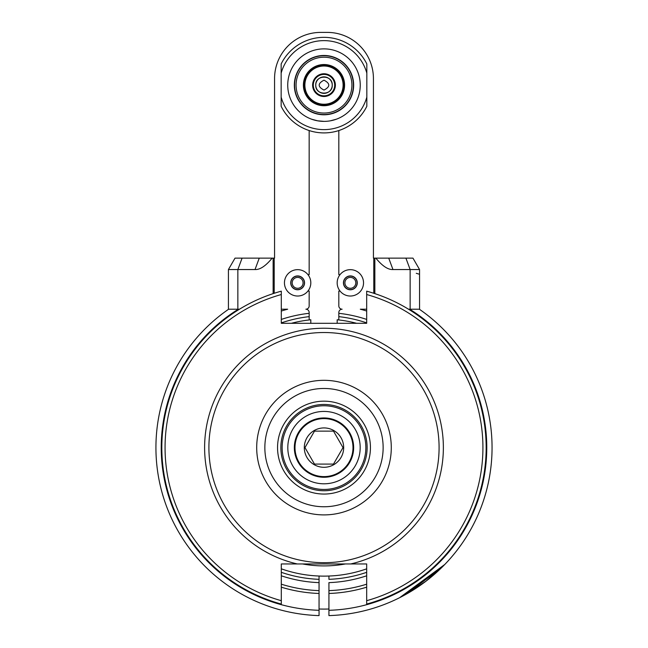<?xml version="1.0" encoding="UTF-8"?>
<svg xmlns="http://www.w3.org/2000/svg" width="648" height="648" viewBox="0 0 648 648"><rect width="100%" height="100%" fill="white"/><g stroke="black" fill="none" stroke-linecap="round" stroke-linejoin="round"><path stroke-width="0.97" d="M319.051 609.007A161.474 161.474 0 0 0 328.933 609.007M323.992 80.182C317.617 83.479 317.617 86.775 323.992 90.072C330.367 86.775 330.367 83.479 323.992 80.182M332.23 85.123C332.805 95.742 315.179 95.742 315.754 85.123C315.179 74.512 332.805 74.512 332.23 85.123M323.992 121.37L317.617 120.812L311.826 119.273M330.375 120.812L336.158 119.273M338.823 130.548L338.823 274.606L340.062 274.606A13.179 13.179 0 0 1 359.324 273.189A13.179 13.179 0 0 1 359.324 292.499A13.179 13.179 0 0 1 340.062 291.082L338.823 291.082L338.823 305.913A3.297 3.297 0 0 0 342.12 309.209A3.297 3.297 0 0 0 338.823 312.506L338.823 316.637A131.811 131.811 0 0 1 366.679 322.898A131.811 131.811 0 0 0 338.823 316.637L338.823 319.95M307.921 274.606A13.179 13.179 0 0 1 307.921 291.082A13.179 13.179 0 0 1 288.66 292.499A13.179 13.179 0 0 1 288.66 273.189A13.179 13.179 0 0 1 307.921 274.606L309.161 274.606L309.161 130.548M313.421 119.799L314.677 120.155M307.921 291.082L309.161 291.082L309.161 305.913A3.297 3.297 0 0 1 305.872 309.209A3.297 3.297 0 0 1 309.161 312.506L309.161 319.95M366.679 311.032A143.095 143.095 0 0 0 360.32 309.209L366.679 309.209M374.852 293.625L374.852 258.131L373.426 258.131L373.426 78.538A46.138 46.138 0 0 0 327.289 32.4L320.695 32.4A46.138 46.138 0 0 0 274.566 78.538L274.566 258.131L273.132 258.131L273.132 293.625M281.305 309.209L287.663 309.209A143.095 143.095 0 0 0 281.305 311.032M281.151 97.119A44.485 44.485 0 0 0 366.833 97.119L366.833 106.288A47.782 47.782 0 0 1 281.151 106.288L281.151 63.958A47.782 47.782 0 0 1 366.833 63.958L366.833 73.127A44.485 44.485 0 0 0 281.151 73.127M366.833 97.119L366.833 73.127M323.992 114.785A29.654 29.654 0 0 0 353.654 85.123A29.654 29.654 0 0 0 323.992 55.469A29.654 29.654 0 0 0 294.338 85.123A29.654 29.654 0 0 0 323.992 114.785A29.654 29.654 0 0 0 353.654 85.123A29.654 29.654 0 0 0 323.992 55.469A29.654 29.654 0 0 0 294.338 85.123A29.654 29.654 0 0 0 323.992 114.785M323.992 113.044A27.913 27.913 0 0 0 348.17 71.167A27.913 27.913 0 0 0 299.822 71.167A27.913 27.913 0 0 0 323.992 113.044M323.992 105.721A20.598 20.598 0 0 1 306.156 74.828A20.598 20.598 0 0 1 341.828 74.828A20.598 20.598 0 0 1 323.992 105.721M323.992 65.351A19.772 19.772 0 0 0 304.22 85.123A19.772 19.772 0 0 0 323.992 104.895A19.772 19.772 0 0 0 343.764 85.123A19.772 19.772 0 0 0 323.992 65.351M343.108 85.123A19.116 19.116 0 0 0 314.434 68.575A19.116 19.116 0 0 0 314.434 101.679A19.116 19.116 0 0 0 343.108 85.123M335.364 85.123A11.372 11.372 0 0 1 318.306 94.973A11.372 11.372 0 0 1 318.306 75.281A11.372 11.372 0 0 1 335.364 85.123M313.284 85.123A10.708 10.708 0 0 1 323.992 74.415A10.708 10.708 0 0 1 334.7 85.123A10.708 10.708 0 0 1 323.992 95.831A10.708 10.708 0 0 1 313.284 85.123M315.754 85.123A8.238 8.238 0 0 0 328.115 92.259A8.238 8.238 0 0 0 328.115 77.987A8.238 8.238 0 0 0 315.754 85.123M297.626 275.926A6.917 6.917 0 0 0 291.641 286.303A6.917 6.917 0 0 0 303.62 286.303A6.917 6.917 0 0 0 297.626 275.926M297.626 276.089A6.755 6.755 0 0 0 291.778 286.222A6.755 6.755 0 0 0 303.483 286.222A6.755 6.755 0 0 0 297.626 276.089M297.626 277.409A5.435 5.435 0 0 1 302.341 285.566A5.435 5.435 0 0 1 292.92 285.566A5.435 5.435 0 0 1 297.626 277.409M281.305 322.898A131.811 131.811 0 0 1 309.161 316.637M319.051 590.96L319.051 579.328A131.811 131.811 0 0 1 281.305 572.322A131.811 131.811 0 0 0 319.051 579.328L319.051 576.032M228.655 309.209A168.059 168.059 0 0 0 319.051 615.6L319.051 582.633A135.108 135.108 0 0 1 281.305 575.797M239.468 309.209L228.428 309.209L228.428 269.544L255.02 269.544C259.969 269.811 265.68 266.012 272.152 258.131L273.132 258.131M319.051 579.328L319.051 582.633M319.051 615.6L319.051 614.636M492.026 450.741A168.059 168.059 0 0 1 328.933 615.6L328.933 614.636M399.411 597.796L399.533 597.74C412.622 590.077 439.052 569.624 444.844 564.408L445.063 564.173M444.739 564.513L399.654 597.675M397.742 598.63L396.568 599.197L397.742 598.63M405.915 594.354L426.011 581.167M426.133 581.07L444.812 564.432L426.133 581.07M366.679 575.797A135.108 135.108 0 0 1 328.933 582.633L328.933 615.6A168.059 168.059 0 0 0 399.533 597.74A168.059 168.059 0 0 1 328.933 615.6M328.933 576.032L328.933 579.328A131.811 131.811 0 0 0 366.679 572.322M374.852 258.131L375.84 258.131C382.312 266.012 388.022 269.811 392.963 269.544L419.556 269.544L419.556 309.209L408.515 309.209M444.844 564.408A168.059 168.059 0 0 0 419.329 309.209A168.059 168.059 0 0 1 444.844 564.408M375.84 258.131L412.962 258.131L419.556 269.544L419.556 309.209M410.144 309.209L410.144 269.544L405.907 258.131L388.727 258.131L392.963 269.544M416.259 273.294L419.556 274.29M228.428 269.544L235.022 258.131L272.152 258.131M255.02 269.544L259.257 258.131L242.085 258.131L237.848 269.544L237.848 309.209M340.062 274.606A13.179 13.179 0 0 0 340.062 291.082M350.357 275.926A6.917 6.917 0 0 0 344.363 286.303A6.917 6.917 0 0 0 356.351 286.303A6.917 6.917 0 0 0 350.357 275.926M350.357 276.089A6.755 6.755 0 0 0 344.501 286.222A6.755 6.755 0 0 0 356.206 286.222A6.755 6.755 0 0 0 350.357 276.089M350.357 277.409A5.435 5.435 0 0 1 355.064 285.566A5.435 5.435 0 0 1 345.643 285.566A5.435 5.435 0 0 1 350.357 277.409M366.679 291.163L366.679 294.532A158.914 158.914 0 0 1 366.679 600.688L366.679 604.066A162.17 162.17 0 0 0 366.679 291.163L366.679 323.312L281.305 323.312L281.305 294.532A158.914 158.914 0 0 0 281.305 600.688L281.305 563.954L366.679 563.954L366.679 604.066M323.992 332.521A115.093 115.093 0 0 1 439.085 447.614A115.093 115.093 0 0 1 323.992 562.699A115.093 115.093 0 0 1 208.907 447.614A115.093 115.093 0 0 1 323.992 332.521M370.437 447.614A46.445 46.445 0 0 1 300.769 487.831A46.445 46.445 0 0 1 300.769 407.389A46.445 46.445 0 0 1 370.437 447.614M367.141 447.614A43.149 43.149 0 0 1 302.422 484.979A43.149 43.149 0 0 1 302.422 410.241A43.149 43.149 0 0 1 367.141 447.614M365.845 447.614A41.853 41.853 0 0 1 303.07 483.854A41.853 41.853 0 0 1 303.07 411.367A41.853 41.853 0 0 1 365.845 447.614M360.183 447.614A36.191 36.191 0 0 1 305.897 478.953A36.191 36.191 0 0 1 305.897 416.275A36.191 36.191 0 0 1 360.183 447.614M281.305 291.163L281.305 294.532L281.305 291.163A162.17 162.17 0 0 0 281.305 604.066L281.305 600.688L281.305 604.066M294.338 447.614A29.654 29.654 0 0 1 323.992 417.952A29.654 29.654 0 0 1 353.654 447.614A29.654 29.654 0 0 1 323.992 477.268A29.654 29.654 0 0 1 294.338 447.614M323.992 476.612A28.998 28.998 0 0 1 298.882 433.115A28.998 28.998 0 0 1 349.11 433.115A28.998 28.998 0 0 1 323.992 476.612M304.309 447.614A19.683 19.683 0 0 0 333.833 464.656A19.683 19.683 0 0 0 333.833 430.564A19.683 19.683 0 0 0 304.309 447.614M304.965 447.614L314.483 464.09L333.501 464.09L343.019 447.614L333.501 431.131L314.483 431.131L304.965 447.614M281.305 568.831A128.515 128.515 0 0 0 366.679 568.831M356.659 323.312A128.515 128.515 0 0 0 337.171 319.772L337.171 323.312M310.813 323.312L310.813 319.772A128.515 128.515 0 0 0 291.325 323.312M338.823 313.316A135.108 135.108 0 0 1 366.679 319.424M373.791 258.131L373.791 293.277M274.193 293.277L274.193 258.131M281.305 319.424A135.108 135.108 0 0 1 309.161 313.316M281.151 106.288A47.782 47.782 0 0 0 366.833 106.288M366.833 63.958A47.782 47.782 0 0 0 281.151 63.958M323.992 48.875A36.248 36.248 0 0 1 355.388 103.251A36.248 36.248 0 0 1 292.596 103.251A36.248 36.248 0 0 1 323.992 48.875M323.992 55.72A29.411 29.411 0 0 1 353.403 85.123A29.411 29.411 0 0 1 323.992 114.534A29.411 29.411 0 0 1 294.581 85.123A29.411 29.411 0 0 1 323.992 55.72M319.051 610.303A162.761 162.761 0 0 1 238.343 309.209M281.305 587.177A145.946 145.946 0 0 0 319.051 593.471M328.933 593.471A145.946 145.946 0 0 0 366.679 587.177M409.649 309.209A162.761 162.761 0 0 1 328.933 610.303M328.933 590.62A143.095 143.095 0 0 0 366.679 584.188M281.305 584.188A143.095 143.095 0 0 0 319.051 590.62M297.278 563.954A119.37 119.37 0 0 1 315.017 328.577A119.37 119.37 0 0 1 442.017 429.713A119.37 119.37 0 0 1 350.714 563.954M256.697 447.614A67.295 67.295 0 0 0 323.992 514.901A67.295 67.295 0 0 0 391.287 447.614A67.295 67.295 0 0 0 323.992 380.319A67.295 67.295 0 0 0 256.697 447.614M264.854 447.614A59.138 59.138 0 0 0 353.565 498.83A59.138 59.138 0 0 0 353.565 396.398A59.138 59.138 0 0 0 264.854 447.614M345.425 563.954A118.301 118.301 0 0 1 302.559 563.954"/></g></svg>
